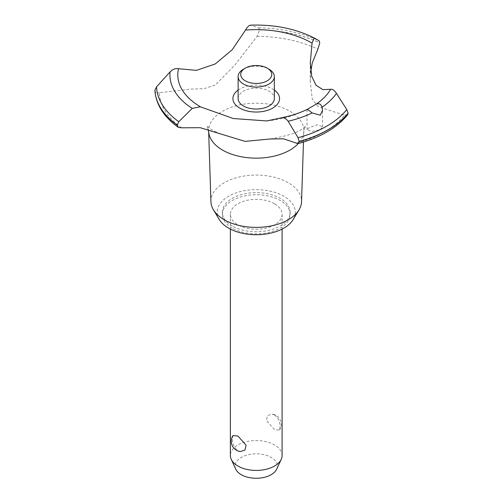 <?xml version="1.0" encoding="UTF-8"?>
<svg xmlns="http://www.w3.org/2000/svg" width="503" height="503" viewBox="0 0 503 503"><rect width="100%" height="100%" fill="white"/><g stroke="black" fill="none" stroke-linecap="round" stroke-linejoin="round"><path stroke-width="0.38" stroke-dasharray="2.52 1.89" d="M232.273 226.023A33.883 19.56 180 0 1 222.351 212.191A33.883 19.56 180 0 1 243.27 194.12A33.883 19.56 180 0 1 280.196 198.358A33.883 19.56 180 0 1 290.118 212.191A33.883 19.56 180 0 1 269.199 230.267A33.883 19.56 180 0 1 232.273 226.023M232.273 228.136A33.883 19.56 180 0 1 222.351 214.303A33.883 19.56 180 0 1 243.27 196.233A33.883 19.56 180 0 1 280.196 200.471A33.883 19.56 180 0 1 290.118 214.303A33.883 19.56 180 0 1 269.199 232.38A33.883 19.56 180 0 1 232.273 228.136M210.927 201.728A45.314 26.162 180 0 1 238.504 177.163A45.314 26.162 180 0 1 288.276 182.74A45.314 26.162 180 0 1 301.542 201.728M219.358 219.629A39.058 22.547 180 0 1 235.467 193.095A39.058 22.547 180 0 1 283.849 196.245A39.058 22.547 180 0 1 293.104 219.629M208.72 132.276A47.596 27.476 180 0 1 208.651 131.182A47.596 27.476 180 0 1 237.611 105.385A47.596 27.476 180 0 1 289.885 111.238A47.596 27.476 180 0 1 303.818 131.182A47.596 27.476 180 0 1 303.743 132.276A47.596 27.476 180 0 1 298.26 143.562M181.614 127.819A96.783 55.877 180 0 1 159.451 92.734L190.744 89.106L203.897 88.704L215.265 85.051L234.763 65.17L257.102 36.354L259.542 29.966L258.68 27.866L250.519 25.15M257.102 36.354A96.783 55.877 180 0 1 317.871 49.149M320.248 129.705L322.524 126.85L317.72 124.719L309.276 127.58L307 129.768L311.615 131.434L320.248 129.705M274.525 203.746A25.867 14.933 0 0 0 246.338 200.508A25.867 14.933 0 0 0 230.368 214.303A25.867 14.933 0 0 0 237.944 224.866A25.867 14.933 0 0 0 266.131 228.104A25.867 14.933 0 0 0 282.101 214.303A25.867 14.933 0 0 0 274.525 203.746M274.525 414.937L271.909 414.076L267.489 415.654L266.37 420.464L274.525 429.575L279.486 430.09L280.102 427.06C280.096 421.891 278.234 417.855 274.525 414.937M282.101 455.492A25.867 14.933 0 0 0 274.525 444.929A25.867 14.933 0 0 0 246.338 441.691A25.867 14.933 0 0 0 230.368 455.492M240.56 451.556L237.944 450.694C234.228 447.777 232.373 443.74 232.367 438.572L232.983 435.541M235.788 469.192A21.157 12.217 180 0 1 245.671 455.466A21.157 12.217 180 0 1 271.192 457.409A21.157 12.217 180 0 1 276.681 469.192M243.433 69.213A18.108 10.456 180 0 1 269.036 69.213M238.126 98.569A18.108 10.456 180 0 1 249.306 88.912A18.108 10.456 180 0 1 269.036 91.175A18.108 10.456 180 0 1 274.342 98.569M281.089 117.897A78.443 45.289 180 0 0 307.094 109.421L307.037 109.447M238.126 90.081A23.327 13.468 180 0 1 239.742 89.05A23.327 13.468 180 0 1 274.342 90.081M310.81 71.608L310.263 81.712L312.256 99.028L317.852 106.517L344.448 115.218A96.783 55.877 180 0 1 296.047 143.166M344.448 115.218L347.579 114.898M154.893 90.383C155.289 92.634 156.81 93.413 159.451 92.734M259.542 29.884A101.392 58.537 180 0 1 319.789 42.78M259.542 29.966A101.392 58.537 180 0 1 319.789 42.862M250.934 25.194A86.321 49.835 180 0 1 314.174 37.995M258.68 27.866A99.726 57.581 180 0 1 319.078 40.718M222.351 212.191L222.351 214.303M208.67 131.817L208.651 131.182M208.229 129.554L206.664 125.964L212.071 129.981L219.421 133.471M322.524 126.85L322.524 110.377M230.368 214.303L230.368 229.091M279.486 430.09A10.349 10.349 0 0 0 271.909 414.076M282.101 214.303L282.101 229.091M307 129.768L307 109.472M266.816 120.934A113.81 113.81 0 0 0 307.006 109.472M270.212 138.973C288.093 135.835 299.159 132.182 303.428 128.026L305.805 125.964C305.239 126.228 304.554 128.328 303.743 132.276M310.269 81.712L310.269 63.057M303.466 142.06L303.818 131.182M290.118 212.191L290.118 214.303"/><path stroke-width="0.75" d="M303.466 142.06L301.542 201.728A45.314 26.162 180 0 1 299.015 209.864A45.314 26.162 180 0 1 224.193 219.736A45.314 26.162 180 0 1 213.454 209.864A45.314 26.162 180 0 1 210.927 201.728L208.67 131.817M299.015 209.864L293.104 219.629A39.058 22.547 180 0 1 228.614 228.136A39.058 22.547 180 0 1 219.358 219.629L213.454 209.864M298.26 143.562A47.596 27.476 180 0 1 289.885 150.101A47.596 27.476 180 0 1 222.578 150.101A47.596 27.476 180 0 1 208.72 132.276L208.229 129.554M250.934 25.194C249.192 25.106 247.382 26.734 245.502 30.079A78.443 45.289 180 0 1 311.703 42.918A78.443 45.289 180 0 1 312.061 43.126L314.174 37.995L319.078 40.718L319.789 42.862L317.865 49.156M245.502 30.079L232.216 49.728L215.265 63.944L196.478 70.363L178.527 68.741C175.723 68.106 172.9 69.15 170.071 71.885M297.958 143.644C320.059 137.659 336.601 128.076 347.579 114.898L348.107 113.156A101.392 58.537 180 0 1 327.931 129.787A101.392 58.537 180 0 1 299.134 141.431L297.958 143.644L283.642 138.847L270.212 138.979L245.062 141.387L200.225 127.699L181.614 127.819L178.332 127.36L177.232 125.084L178.798 121.707L192.247 108.39L200.225 106.774L233.335 118.538L266.816 120.934L281.605 117.752C291.086 115.879 299.587 113.1 307.107 109.415L315.959 104.303C318.877 102.952 320.908 103.914 322.046 107.189L322.524 110.377L320.248 115.193L312.093 112.936C309.351 110.578 307.685 109.409 307.094 109.421M317.871 49.149L312.237 63.032L310.81 71.608M348.107 113.244A101.392 58.537 180 0 1 327.931 129.868A101.392 58.537 180 0 1 299.134 141.519M281.089 117.897C283.541 117.249 285.886 118.362 288.131 121.254L298.046 137.703L299.134 141.431M230.368 229.091L230.368 455.492A25.867 14.933 0 0 0 231.242 459.333A25.867 14.933 0 0 0 237.944 466.048A25.867 14.933 0 0 0 262.95 469.909A25.867 14.933 0 0 0 281.227 459.333A25.867 14.933 0 0 0 282.101 455.492L282.101 229.091M232.983 435.541L237.944 436.057L246.093 445.168L244.98 449.978L240.56 451.556A10.349 10.349 0 0 1 232.983 435.541M281.227 459.333L276.681 469.192A21.157 12.217 180 0 1 261.723 477.844A21.157 12.217 180 0 1 241.27 474.687A21.157 12.217 180 0 1 235.788 469.192L231.242 459.333M267.206 68.157A15.518 8.96 0 0 0 245.263 68.157A15.518 8.96 0 0 0 245.263 80.832A15.518 8.96 0 0 0 267.206 80.832A15.518 8.96 0 0 0 267.206 68.157L269.036 69.213L267.206 68.157M269.036 69.213L269.036 69.213A18.108 10.456 180 0 1 274.342 76.607A18.108 10.456 180 0 1 263.163 86.264A18.108 10.456 180 0 1 243.433 83.995A18.108 10.456 180 0 1 238.126 76.607A18.108 10.456 180 0 1 243.433 69.213L245.263 68.157M274.342 76.607L274.342 98.569A18.108 10.456 180 0 1 263.163 108.227A18.108 10.456 180 0 1 243.433 105.963A18.108 10.456 180 0 1 238.126 98.569L238.126 76.607M348.107 113.156L346.774 109.566L336.45 93.351A86.321 49.835 180 0 1 322.046 107.189M201.125 107.177A78.443 45.289 180 0 1 200.766 106.969A78.443 45.289 180 0 1 178.527 68.748M336.45 93.357C334.426 90.339 332.489 88.987 330.641 89.289L322.851 89.628L315.991 85.214L311.715 76.274L310.269 63.057L312.067 43.126M330.641 89.289A78.443 45.289 180 0 1 315.959 104.303M274.342 90.081A23.327 13.468 180 0 1 272.727 108.095A23.327 13.468 180 0 1 240.616 108.573A23.327 13.468 180 0 1 238.126 90.081M177.232 125.165A101.392 58.537 180 0 1 154.893 90.383L154.911 90.666M177.232 125.084A101.392 58.537 180 0 1 154.893 90.301L154.893 90.383M192.247 108.39A86.321 49.835 180 0 1 170.077 71.879L156.534 86.837L154.893 90.301M312.093 112.936A86.321 49.835 180 0 1 288.125 121.248M346.774 109.566A99.726 57.581 180 0 1 326.755 126.14A99.726 57.581 180 0 1 298.046 137.703M178.798 121.707A99.726 57.581 180 0 1 156.534 86.837M178.332 127.36C163.859 116.973 156.043 104.693 154.899 90.515M314.174 37.995C295.783 28.696 274.569 24.408 250.519 25.15"/></g></svg>
